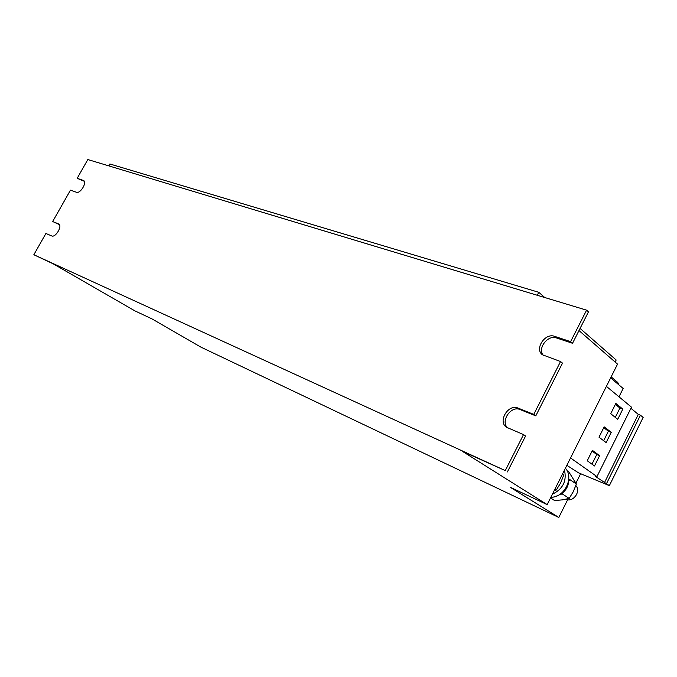 <?xml version="1.0" encoding="UTF-8"?>
<svg xmlns="http://www.w3.org/2000/svg" width="677" height="677" viewBox="0 0 677 677"><rect width="100%" height="100%" fill="white"/><g stroke="black" fill="none" stroke-linecap="round" stroke-linejoin="round"><path stroke-width="1.02" d="M564.466 470.1C566.937 481.008 562.917 489.039 552.398 494.185M565.388 468.256C574.358 477.649 564.305 497.815 550.875 497.231M152.029 318.918L134.858 310.853L53.288 263.878L33.85 254.738L505.27 470.591L462.264 451.263L547.177 504.619L510.238 487.262L558.804 517.456L200.815 347.081L152.029 318.918M578.987 330.562L617.534 364.124L547.177 504.619M610.637 377.893L623.162 388.48L619.006 396.815M580.621 473.739L575.932 483.141M567.656 499.728L558.804 517.456M33.85 254.738L45.901 233.48L51.714 235.926C55.522 237.923 62.648 225.906 58.789 224.002L52.679 221.531L70.459 190.169L76.442 192.26C80.267 193.977 87.291 182.46 83.609 180.514L77.178 178.322L87.824 159.544L586.578 310.159L588.457 311.86L572.547 343.281L570.618 341.648L554.539 336.325C545.07 332.619 534.28 349.002 542.395 354.765L560.539 361.543L533.755 414.392L535.786 415.864L562.494 363.134L560.539 361.543M533.755 414.392L518.032 408.087C508.241 403.568 497.417 421.703 506.591 427.297L523.524 434.592L525.58 436.013L507.378 471.937M523.524 434.592L505.27 470.591M52.679 221.531L59.407 224.629M586.578 310.159L570.618 341.648M507.665 427.906C500.134 421.339 510.966 405.311 520.071 409.551L535.786 415.864M543.436 355.459C536.988 348.867 547.693 334.489 556.477 337.95L572.547 343.281M570.542 457.965L596.97 476.583L595.489 476.464L609.351 485.646L578.513 472.834L566.844 465.336M77.178 178.322L84.27 181.275M611.153 376.869L617.771 382.471L618.896 384.875M580.071 328.421L616.172 360.003L615.148 362.051M544.748 297.525L538.782 292.303L537.259 295.265M538.782 292.303L109.869 163.978L108.802 165.873M615.842 403.433L610.713 413.723L617.729 419.325L622.806 409.12L615.842 403.433M606.135 442.597L611.246 432.341L604.163 426.848L599.001 437.19L606.135 442.597M587.23 460.775L594.499 465.971L599.627 455.672L592.417 450.383L587.23 460.775M596.97 476.583L631.48 407.165L606.397 386.355M609.351 485.646L643.15 417.438L640.442 415.196L638.318 414.409L630.922 408.29M604.417 482.743L638.318 414.409M595.117 480.018L595.337 479.578M606.507 483.64L640.442 415.196M550.528 497.933L554.607 500.548L562.452 499.863L569.179 498.407L562.57 494.092L561.233 494.159M569.129 480.543L569.822 479.57L576.364 483.996L573.36 491.587L569.179 498.407M562.993 492.78L562.57 494.092M576.364 483.996L568.892 471.987L567.064 470.735M554.209 490.58L556.308 490.004L554.945 489.107M562.282 474.459L563.628 475.372L560.573 483.082L556.308 490.004M563.628 475.372L562.714 473.595M568.485 474.822C570.119 486.492 565.253 493.846 553.879 496.901M565.972 499.22C572.987 502.884 581.391 491.265 575.848 485.57M591.969 464.16L596.784 454.504L592.087 451.051M596.784 454.504L599.627 455.672M603.656 440.719L608.386 431.224L611.246 432.341M608.386 431.224L603.766 427.652M615.283 417.379L619.929 408.062L615.385 404.355M619.929 408.062L622.806 409.12M58.535 223.875L59.026 224.18M83.203 180.319L83.956 180.81M554.539 336.325L556.477 337.95M518.032 408.087L520.071 409.551"/></g></svg>
